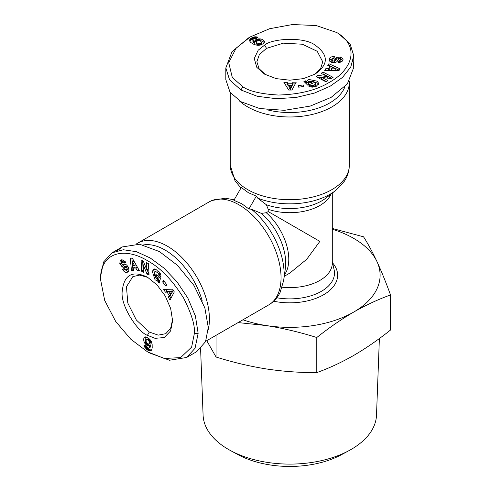 <?xml version="1.0" encoding="UTF-8"?>
<svg xmlns="http://www.w3.org/2000/svg" width="491" height="491" viewBox="0 0 491 491"><rect width="100%" height="100%" fill="white"/><g stroke="black" fill="none" stroke-linecap="round" stroke-linejoin="round"><path stroke-width="0.74" d="M248.9 208.994L241.879 203.796L233.876 200.316L241.296 187.464L248.311 192.662L256.32 196.142L248.9 208.994L251.324 209.197A56.999 32.909 60 0 1 283.681 280.447L285.363 268.338A44.994 25.98 60 0 0 261.408 213.401L266.245 212.713L268.215 211.578L319.85 241.388L306.679 259.328L289.794 273.113L284.258 276.31M242.842 86.754L232.298 77.486L228.72 62.707L236.091 48.173L250.349 36.874L269.596 28.73L292.378 24.55L316.179 25.538L336.758 32.535C360.867 46.565 351.894 70.379 328.731 82.709C316.136 90.295 299.375 94.407 278.452 95.039C261.108 94.045 249.244 91.283 242.842 86.754L240.964 90.006L229.567 79.843L225.829 67.924L232.016 51.702L248.471 37.96L250.349 36.874M194.387 333.34L191.631 347.112L180.62 357.601L164.35 358.485L147.435 351.783L130.759 339.183L115.747 321.544L104.7 300.437L100.477 279.121C100.569 251.226 125.678 247.09 147.938 260.985C160.803 268.098 172.746 280.557 183.757 298.362C191.564 313.878 195.105 325.539 194.387 333.34L198.143 333.34L195.037 348.297L186.586 357.491L169.444 360.241L149.313 352.863L147.435 351.783M314.964 74.172L303.413 78.628L289.788 80.193L276.169 78.628L264.618 74.172L256.811 67.365L254.258 58.558L258.186 50.205L264.631 45.111C271.314 38.648 304.346 36.174 315.609 45.497C328.761 55.158 328.547 64.714 314.964 74.172L314.964 74.172M265.6 74.718L259.113 68.728L256.861 61.811L259.365 54.544L266.509 48.37L283.375 43.159L302.352 44.233L317.204 51.267L322.734 61.811L320.678 68.427L314.762 74.215M318.512 84.477L317.53 83.004L308.882 81.193L306.494 83.065L306.494 81.328L308.882 79.462L317.53 81.273L318.671 83.623L316.057 86.514L310.085 86.827A4.585 2.645 180 0 1 308.532 85.956L311.055 84.992A1.86 1.074 0 0 0 312.589 85.52L314.166 85.305L315.768 83.445L313.626 81.31L309.987 81.083L308.692 82.028L308.729 83.004L311.153 82.175L312.491 83.495L307.685 85.121L303.917 81.42L305.684 80.819L306.494 81.328M311.177 83.936L308.729 84.734L308.729 83.004M308.729 84.734L308.692 83.765M314.166 87.042L315.768 85.305L315.768 83.445M343.031 59.436L342.608 60.976L339.361 62.744L338.502 62.713L338.753 60.933L340.864 59.798L340.318 58.724A0.988 0.571 0 0 0 340.3 58.711A0.988 0.571 0 0 0 338.661 58.926L337.329 61.136A3.719 2.148 180 0 1 335.316 62.394L331.836 62.51L329.338 60.945L329.283 58.558C330.277 57.202 331.806 56.539 333.855 56.575L334.328 56.594L334.089 58.3L331.781 59.583L332.812 60.982A0.988 0.571 0 0 0 334.156 60.645L335.513 58.392A3.719 2.148 180 0 1 336.74 57.404L340.576 57.06L342.945 58.92L343.031 59.571M342.945 60.221L342.945 58.92M342.945 60.651L340.38 58.767M333.039 58.325L329.283 60.289L329.283 58.558M147.429 277.17L157.065 284.946L165.228 295.963L170.684 308.544L172.599 320.776L170.61 330.94L164.258 337.556L155.058 338.33L147.429 335.298C138.487 332.738 119.835 305.371 122.271 290.954C124.057 274.733 132.447 270.136 147.429 277.17L147.429 277.17M172.58 319.653L170.641 328.252L165.774 333.677L158.219 335.138L149.307 332.045L136.363 320.034L127.801 303.057L126.469 286.695L132.84 276.623L139.585 275.101L147.558 277.323M154.579 268.951L153.793 270.535L156.549 278.931L159.36 280.06L157.857 280.932L155.046 279.796L152.29 271.4L153.763 269.24L157.568 270.062L160.827 275.07A4.585 2.645 60 0 1 160.852 276.856L158.753 275.15A1.86 1.074 -120 0 0 158.446 273.555L157.47 272.296L155.058 271.842L154.272 274.764L155.905 278.029L157.365 278.679L158.194 278.164L156.267 276.47L156.733 274.653L160.551 278.004L159.225 283.117L157.826 281.883L157.857 280.932M157.777 275.568L159.698 277.292L158.194 278.164M159.698 277.292L158.869 277.808M158.974 271.431L156.666 270.909L155.058 271.842M120.633 260.236L122.179 259.831L125.334 261.758L125.733 262.519L124.07 263.194L122.032 261.93L121.369 262.943A0.988 0.571 -120 0 0 122.376 264.275L124.953 264.324A3.719 2.148 60 0 1 126.101 264.68A3.719 2.148 60 0 1 127.052 265.441L128.888 268.393L128.783 271.339L126.746 272.579C125.07 272.401 123.738 271.406 122.738 269.608L122.523 269.191L124.119 268.546L126.383 269.909L127.083 268.319A0.988 0.571 -120 0 0 126.426 267.411A0.988 0.571 -120 0 0 126.119 267.319L123.486 267.27A3.719 2.148 60 0 1 122.02 266.699L119.804 263.544L120.227 260.574L120.743 260.169M121.357 259.923L120.227 260.574M121.731 259.702L121.375 262.863M124.665 269.442L128.243 271.713L126.746 272.579M200.598 348.745L203.09 415.11A86.729 50.076 0 0 0 230.439 450.535A86.729 50.076 0 0 0 349.156 450.535A86.729 50.076 0 0 0 351.126 449.437A86.729 50.076 0 0 0 376.511 415.11L379.383 338.52M230.439 450.535L237.932 454.598A75.78 43.754 0 0 0 341.662 454.598L349.156 450.535M332.297 193.104L332.297 263.078A42.496 24.538 180 0 1 319.85 280.429A42.496 24.538 180 0 1 282.19 287.217M268.215 211.578L268.215 209.301L266.392 204.765L257.714 198.137L256.32 196.142M349.248 81.285A59.497 34.352 180 0 1 349.297 82.635A59.497 34.352 180 0 1 331.867 106.921A59.497 34.352 180 0 1 247.728 106.921A59.497 34.352 180 0 1 238.994 100.514M136.443 243.923A59.497 34.352 60 0 1 137.59 243.211A59.497 34.352 60 0 1 167.339 246.157A59.497 34.352 60 0 1 208.227 329.799M344.885 86.778A56.312 32.51 180 0 1 266.822 109.714M143.384 244.96A56.312 32.51 60 0 1 165.086 250.06A56.312 32.51 60 0 1 202.28 301.093M264.268 42.521L264.268 41.115L264.318 42.422L263.127 43.742L260.543 45.025L257.99 45.393L254.369 44.626L250.827 42.551L249.68 41.072L249.692 39.814L250.57 38.66L252.847 37.328L255.314 36.794L257.99 37.181L255.467 39.059L254.234 38.777L252.933 39.36L253.117 40.323L254.706 41.582L254.989 40.508L256.597 39.335L260.12 38.881A5.984 3.455 180 0 1 262.832 39.777A5.984 3.455 180 0 1 264.268 41.115M264.17 42.699A5.984 3.455 0 0 0 262.832 41.514A5.984 3.455 0 0 0 260.12 40.612L259.377 40.575L259.377 38.844M127.985 266.582A0.988 0.571 -120 0 0 127.924 266.545A0.988 0.571 -120 0 0 127.623 266.447L126.119 267.319M332.297 228.456L363.536 236.803C367.992 243.732 372.491 252.043 377.033 261.728C381.568 271.597 386.067 282.675 390.523 294.956L390.523 330.026C378.346 339.735 366.053 348.217 353.655 355.466C341.257 362.53 328.97 368.244 316.787 372.601C300.148 372.7 283.362 371.491 266.423 368.962C249.489 366.249 232.697 362.266 216.058 357.018L206.754 340.686M216.058 335.316L216.058 357.018M316.787 372.601L316.787 337.526C300.148 332.278 283.362 328.295 266.423 325.582L238.11 322.581M390.523 294.956C378.346 299.314 366.053 305.021 353.655 312.092C341.257 319.34 328.97 327.822 316.787 337.526M332.297 229.217A90.313 52.138 180 0 1 377.033 261.728A90.313 52.138 180 0 1 353.655 312.092A90.313 52.138 180 0 1 266.423 325.582A90.313 52.138 180 0 1 242.941 319.794M261.408 213.401L251.324 209.197M352.937 61.633L353.765 67.414L347.358 83.918L331.118 97.378L310.244 106.081L284.485 110.328L259.604 108.517L240.964 101.717L230.04 92.234L225.829 79.64L225.829 67.924M117.582 250.557L122.173 246.948L139.671 244.248L159.452 251.582L177.423 265.306L193.982 285.492L204.857 307.943L208.282 327.485L205.533 341.687L196.731 351.636L186.586 357.491M336.758 32.535L338.637 33.621L350.022 43.779L353.765 55.698L350.764 67.009L342.534 77.388L330.148 86.22L314.492 93.051L296.196 97.445L276.531 98.709L257.358 96.31L240.964 90.006M100.477 279.121L100.477 276.949L103.576 262.01L112.028 252.81L123.321 249.753L136.424 251.687L150.271 258.002L164.019 268.141L176.969 281.791L187.9 298.19L195.406 315.995L198.143 333.34M328.896 63.732L340.067 68.844L338.98 70.587L324.723 70.44L325.84 68.648L328.62 68.722L330.032 66.457L327.798 65.506L328.896 63.732L328.651 65.868M298.08 85.655L303.254 84.949L303.88 86.484L298.712 87.189L298.08 85.655M308.692 82.028L308.71 82.961M326.042 81.844L315.989 76.621L317.953 75.362L327.546 76.67L321.114 73.331L323.035 72.103L333.082 77.326L331.044 78.634L321.691 77.357L327.957 80.616L326.042 81.844M296.22 82.169L291.949 90.019L288.739 90.056L283.872 82.322L287.18 82.279L288.051 83.808L292.213 83.758L292.961 82.212L296.22 82.169M131.422 270.326L130.262 258.1L132.312 258.168L139.315 270.584L137.204 270.516L135.878 268.074L133.214 267.982L133.503 270.394L131.422 270.326L133.392 269.473M165.811 286.057L162.613 281.926L163.632 280.619L166.83 284.743L165.811 286.057M157.365 278.679L158.17 278.194M148.534 263.747L149.037 275.058L146.962 273.99L143.304 265.03L143.624 272.266L141.598 271.222L141.101 259.905L143.249 261.016L146.821 269.755L146.508 262.697L148.534 263.747M163.73 289.408L172.66 289.181L174.299 291.942L170.033 300.026L168.345 297.184L169.229 295.662L167.1 292.084L165.393 292.206L163.73 289.408M145.017 343.608L144.286 342.319A5.984 3.455 60 0 1 144.145 337.605L145.496 336.894L147.674 337.642L149.859 339.324L151.326 341.583L152.136 344.424L152.204 347.916L151.639 349.942L150.314 350.881L148.865 350.697L146.582 349.396L144.305 346.388L143.881 345.007L146.766 346.259L147.809 348.137L148.902 347.953L149.332 345.658L147.22 345.633L145.017 343.608L146.514 342.743M339.226 70.195L328.896 65.469M328.62 68.722L328.62 70.459L330.032 68.194L330.032 66.457M328.62 70.459L325.84 70.385L325.84 68.648M303.254 86.569L303.254 84.949M306.494 83.065L305.684 82.556L305.684 80.819M305.684 82.556L305.23 82.709M311.153 83.912L311.153 82.175M311.055 84.992L311.042 86.723A1.86 1.074 0 0 0 311.717 87.11M310.465 86.919L311.042 86.723L311.042 84.986M340.871 59.657L340.864 61.535L339.226 62.688L338.753 62.67L338.753 60.933M338.974 58.668L338.133 58.724L338.133 56.993M338.133 58.724L336.74 59.141A3.719 2.148 0 0 0 335.513 60.129L334.156 62.382L334.156 60.645M332.481 62.59L331.769 61.485L331.769 59.749M317.953 75.362L317.953 77.099L317.487 77.394M326.466 81.574L321.691 79.094L321.691 77.357M331.591 78.284L323.035 73.84L323.035 72.103M323.035 73.84L322.612 74.11M327.546 78.155L327.546 76.67M321.691 77.609L317.953 77.099M295.269 83.918L292.961 83.949L292.961 82.212M292.961 83.949L292.213 85.489L292.213 83.758M288.947 85.532L288.051 85.544L288.051 83.808M292.213 85.489L291.451 85.502M288.051 85.544L287.18 84.016L287.18 82.279M287.18 84.016L284.958 84.041M260.12 38.881L260.12 40.612M258.64 40.6L258.64 38.869M259.377 40.575L257.37 40.919L256.425 41.913L256.584 44.098L259.052 45.215L261.347 44.282L261.433 42.103L260.537 41.097L258.843 40.593M257.971 40.679L257.91 38.955M257.91 40.692L257.235 40.845L257.235 39.114M257.235 40.845L256.597 41.072L256.597 39.335M256.597 41.072L256.007 41.367L256.007 39.63M256.007 41.367L255.78 39.765M255.78 41.502L255.314 41.864L255.314 40.127M255.314 41.864L254.989 42.244L254.989 40.508M254.989 42.244L254.897 40.679M254.897 42.416L254.749 41.103M254.749 42.84L254.706 41.582M254.706 43.312L254.614 41.508M254.614 43.245L253.957 42.778L253.957 41.048M253.957 42.778L253.46 42.386L253.46 40.649M253.46 42.386L253.117 40.323M253.117 42.054L252.933 40.059M252.933 41.796L252.84 39.765M257.315 37.684L257.315 36.997M256.584 38.23L256.584 36.862M256.136 38.556L255.866 36.8M255.866 38.537L255.314 38.531L255.314 36.794M255.314 38.531L254.571 38.593L254.571 36.856M254.571 38.593L253.816 38.734L253.816 36.997M253.816 38.734L253.442 38.844L253.442 37.107M253.442 38.844L252.847 39.065L252.847 37.328M252.847 39.065L252.214 39.354L252.214 37.617M252.214 39.354L251.57 39.71L251.57 37.973M251.57 39.71L251.061 40.029L251.061 38.292M251.061 40.029L250.57 40.391L250.57 38.66M250.57 40.391L250.183 40.765L250.183 39.035M250.183 40.765L249.888 41.158L249.888 39.421M249.692 41.109L249.692 39.814M249.581 40.722L249.581 40.219M264.416 42.048L264.416 41.557M131.852 258.156L132.926 269.461M135.878 268.074L137.382 267.202L134.718 267.116L133.214 267.982M137.382 267.202L138.708 269.651L137.204 270.516M164.019 281.116L162.613 281.926M159.36 280.06L159.33 281.018L157.826 281.883M159.33 281.018L159.692 281.337M157.771 275.604L156.267 276.47M158.753 275.15L160.256 274.291A1.86 1.074 -120 0 0 160.256 273.518M160.717 274.702L160.256 274.291L158.753 275.163M121.897 261.998L123.529 261.065L125.352 261.906L125.573 262.323L124.07 263.194M121.995 264.127L122.468 264.833L120.964 265.705M122.468 264.833L123.523 265.834A3.719 2.148 -120 0 0 124.99 266.404L127.623 266.447M128.636 267.791L128.041 268.964L126.537 269.835M146.962 273.99L148.466 273.125L148.957 273.377M148.086 263.514L148.325 268.89L146.821 269.755M142.678 260.721L143.102 270.351L141.598 271.222M143.102 270.351L143.55 270.584M144.587 264.287L143.304 265.03M147.042 269.633L148.466 273.125M165.719 289.359L166.891 291.341L165.393 292.206M166.891 291.341L168.603 291.218L167.1 292.084M170.273 294.023L170.733 294.796L169.229 295.662M168.603 291.218L168.996 291.875M170.733 294.796L169.849 296.319L168.345 297.184M169.849 296.319L170.978 298.227M144.286 342.319L145.79 341.454L146.128 342.11L144.624 342.982M146.128 342.11L147.423 343.682L148.761 344.001L150.571 342.773L150.307 340.073L148.35 338.557L146.422 339.569L145.999 340.846L146.41 342.571M146.919 343.277L145.453 344.191M146.956 343.326L147.435 343.835L145.931 344.7M147.435 343.835L147.944 344.271L146.441 345.136M147.944 344.271L148.497 344.639L146.993 345.504M148.497 344.639L147.22 345.633M148.724 344.762L149.276 344.989L147.773 345.854M149.276 344.989L149.761 345.081L148.264 345.946M149.761 345.081L148.454 345.94M149.958 345.075L148.896 345.854M150.399 344.989L149.332 345.658M150.829 344.786L149.313 345.774M150.817 344.903L150.743 345.707L149.246 346.572M150.743 345.707L150.651 346.333L149.147 347.205M150.651 346.333L149.031 347.659M150.534 346.793L148.902 347.953M150.406 347.082L148.693 348.18M144.655 345.345L144.059 345.689M145.489 345.707L144.305 346.388M145.999 345.928L144.612 347.039M146.109 346.173L146.386 346.652L144.882 347.524M146.386 346.652L146.815 347.266L145.311 348.137M146.815 347.266L147.312 347.849L145.809 348.714M147.312 347.849L147.595 348.119L146.091 348.984M147.595 348.119L148.079 348.524L146.582 349.396M148.079 348.524L148.644 348.923L147.14 349.795M148.644 348.923L149.282 349.31L147.779 350.175M149.282 349.31L149.81 349.586L148.307 350.457M149.81 349.586L150.369 349.831L148.865 350.697M150.369 349.831L150.89 349.979L149.387 350.85M150.89 349.979L151.375 350.04L149.872 350.912M151.431 350.236L150.314 350.881M151.148 350.525L150.712 350.77M144.882 337.016L144.458 337.262M145.367 336.9L144.145 337.605M145.563 336.9A5.984 3.455 -120 0 0 145.79 341.454M290.298 89.46L288.947 87.11L288.947 85.373L290.298 87.729L290.298 89.46L291.451 87.079L291.451 85.342L288.947 85.373M173.004 290.893L171.641 293.237L170.138 294.103L171.5 291.758L173.004 290.893L170.365 291.083L168.861 291.955L170.138 294.103M331.48 68.795L335.764 68.912L332.321 67.439L331.48 68.795L331.48 70.514M335.764 68.912L335.764 70.557M290.298 87.729L291.451 85.342M256.425 41.913L256.431 43.717M256.431 41.981L256.584 44.098M256.584 42.361L256.965 42.742L256.965 44.478M256.965 42.742L257.302 44.699M257.302 42.962L257.953 43.263L257.953 45M257.953 43.263L258.61 43.435L258.61 45.166M258.61 43.435L259.052 43.478L259.052 45.215M259.052 43.478L259.819 43.429L259.819 45.166M259.819 43.429L260.451 43.226L260.451 44.963M260.451 43.226L260.997 42.913L260.997 44.65M260.997 42.913L261.347 42.545L261.347 44.282M261.347 42.545L261.433 42.103M134.516 265.563L132.472 261.789L132.92 265.508L134.516 265.563L136.001 264.704M132.472 261.789L133.896 260.966M171.5 291.758L168.861 291.955M148.761 344.001L150.32 343.092M148.816 343.958L150.571 342.773M149.068 343.639L149.209 343.117L150.706 342.252M149.209 343.117L150.731 341.846M149.227 342.712L149.166 342L150.663 341.135M149.166 342L148.982 341.349L150.485 340.478M148.982 341.349L148.804 340.944L150.307 340.073M148.804 340.944L148.374 340.306L149.878 339.441M148.374 340.306L147.883 339.858L149.387 338.986M147.883 339.858L147.337 339.539L148.841 338.673M147.337 339.539L146.846 339.422L148.35 338.557M146.846 339.422L146.422 339.569M266.392 204.765A44.994 25.98 180 0 0 325.95 198.045L335.592 190.533L344.252 181.382C346.971 177.306 348.598 172.955 349.132 168.315L349.297 165.35A59.497 34.352 180 0 1 331.867 189.643A59.497 34.352 180 0 1 247.728 189.643A59.497 34.352 180 0 1 230.297 165.35L230.297 92.59M234.17 199.806L225.32 198.192L211.873 200.512L209.227 201.856A59.497 34.352 60 0 1 238.976 204.802A59.497 34.352 60 0 1 277.845 257.229A59.497 34.352 60 0 1 268.724 304.911L205.711 341.288M264.631 45.111L266.509 48.37M340.508 58.785L340.508 57.054M147.429 335.298L149.307 332.045M121.332 262.74L119.829 263.612M332.297 261.519L334.125 269.817A44.687 25.802 180 0 1 321.396 291.316A44.687 25.802 180 0 1 276.826 297.767M273.696 301.222A47.823 27.613 0 0 0 323.612 294.747A47.823 27.613 0 0 0 332.603 262.906M331.044 194.074A42.496 24.538 180 0 1 319.85 205.514A42.496 24.538 180 0 1 268.215 209.301M266.245 212.713A42.496 24.538 60 0 1 284.473 274.739M335.592 190.533A56.999 32.909 180 0 1 257.714 198.137M312.589 87.159L312.589 85.52M339.226 62.688L339.226 60.958M336.74 59.141L336.74 57.404M335.513 60.129L335.513 58.392M332.812 60.982L332.812 62.615M333.911 58.294L333.911 56.575M159.857 272.738L158.446 273.555M125.352 261.906L123.849 262.771M123.523 265.834L122.02 266.699M124.99 266.404L123.486 267.27M127.083 268.319L128.495 267.497M124.205 268.706L122.713 269.565M241.001 187.973L235.097 181.001L230.297 165.35M268.724 304.911L271.21 303.285C274.954 300.498 277.912 296.914 280.079 292.526L283.681 280.447M349.297 165.35L349.297 82.635M209.227 201.856L137.59 243.211M353.765 55.698L353.765 67.414M112.028 252.804L122.173 246.948M308.624 84.206L308.624 82.47M159.293 277.648L157.789 278.52"/></g></svg>
